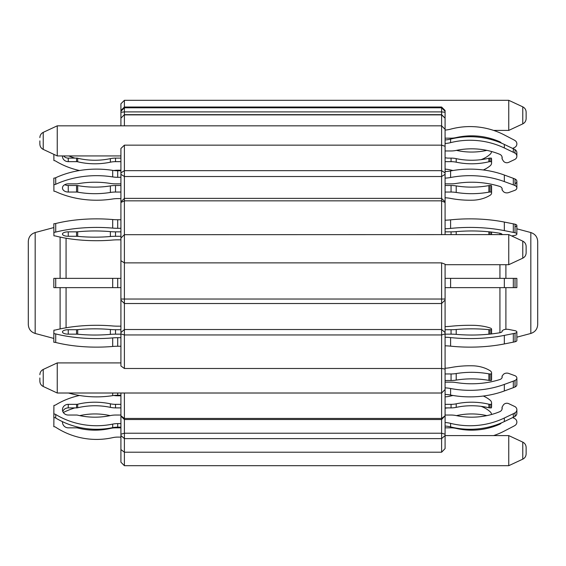 <?xml version="1.0" encoding="UTF-8"?>
<svg xmlns="http://www.w3.org/2000/svg" width="566" height="566" viewBox="0 0 566 566"><rect width="100%" height="100%" fill="white"/><g stroke="black" fill="none" stroke-linecap="round" stroke-linejoin="round"><path stroke-width="0.85" d="M120.919 125.829L120.919 110.497L124.393 107.024L124.393 100.309L120.919 103.783L120.919 110.497M120.919 449.56L120.919 462.217L124.393 465.691L124.393 433.223L441.607 433.223L441.607 418.451L445.081 415.777L441.607 419.519L124.393 419.519L124.393 433.223L120.919 434.2L120.919 435.551L124.393 438.622L441.607 438.622L441.607 452.213L124.393 452.213L120.919 449.56L120.919 435.551M120.919 393.009L120.919 434.2M445.081 369.046L445.081 389.542L441.607 393.009L441.607 329.518L445.081 332.567L445.081 369.046L441.607 368.487L124.393 368.487L120.919 365.983L120.919 332.567L124.393 329.518L441.607 329.518L441.607 303.517L445.081 300.065L445.081 264.209L441.607 262.879L124.393 262.879L124.393 234.685L122.539 236.454M120.919 112.273L124.393 111.898L124.393 114.665L441.607 114.665L441.607 107.024L445.081 110.497L445.081 118.188L441.607 114.665L441.607 145.158L124.393 145.158L120.919 148.462L120.919 332.567M120.919 174.342L124.393 176.521L124.393 198.376L120.919 201.899M120.919 118.138L124.393 114.665L120.919 118.138M445.081 404.343L451.067 404.343A23.156 21.395 180 0 0 456.21 403.813A69.462 64.177 -0 0 1 488.882 404.209A4.634 4.28 180 0 0 490.029 404.343L491.359 404.343A4.167 3.849 180 0 0 491.585 403.091L491.585 403.091A4.167 3.849 0 0 0 490.198 400.226L490.198 400.226A27.784 25.668 0 0 0 483.307 396.037A27.784 25.668 180 0 1 490.198 400.226A4.167 3.849 180 0 1 491.585 403.091L491.585 406.636A4.167 3.849 180 0 1 491.359 407.888L490.029 407.888A4.634 4.28 180 0 1 488.882 407.753A69.462 64.177 -0 0 0 456.21 407.357A23.156 21.395 180 0 1 451.067 407.888L445.081 407.888M445.081 415.041L451.067 415.041A23.156 21.395 180 0 1 456.21 415.578A69.462 64.177 -0 0 0 499.7 411.715A4.167 3.849 -0 0 0 502.049 407.223L503.174 405.284A4.167 3.849 180 0 1 508.749 403.671L514.727 406.508A3.934 3.637 180 0 1 515.025 412.819A23.156 21.395 180 0 1 513.327 413.718L504.334 418.019A74.592 68.918 180 0 1 450.6 423.361A27.784 25.668 -0 0 0 445.081 422.519M445.081 373.956L451.067 373.956A23.156 16.372 180 0 0 456.21 373.546A69.462 49.122 -0 0 1 488.882 373.85A4.634 3.276 180 0 0 490.029 373.956L491.359 373.956A4.167 2.95 180 0 0 491.585 372.994L491.585 372.994A4.167 2.95 0 0 0 490.198 370.801L490.198 370.801A27.784 19.647 0 0 0 473.572 365.827L473.572 365.827A74.592 52.744 0 0 0 450.6 367.589L450.6 367.589A27.784 19.647 180 0 1 445.081 368.233A27.784 19.647 -0 0 0 450.6 367.589A74.592 52.744 180 0 1 473.572 365.827A27.784 19.647 180 0 1 490.198 370.801A4.167 2.95 180 0 1 491.585 372.994L491.585 379.545A4.167 2.95 180 0 1 491.359 380.508L490.029 380.508A4.634 3.276 180 0 1 488.882 380.402A69.462 49.122 -0 0 0 456.21 380.097A23.156 16.372 180 0 1 451.067 380.508L445.081 380.508M515.025 380.437L515.025 386.988A3.934 2.78 180 0 0 516.864 384.632L516.864 378.088A3.934 2.78 0 0 0 514.727 375.612L508.749 373.44A4.167 2.95 0 0 0 503.174 374.678L502.049 376.157L502.049 377.649A4.167 2.95 180 0 1 499.7 379.595L499.7 379.595A69.462 49.122 180 0 1 456.21 382.552L456.21 382.552A23.156 16.372 0 0 0 451.067 382.142L445.081 382.142L451.067 382.142A23.156 16.372 180 0 1 456.21 382.552A69.462 49.122 -0 0 0 499.7 379.595A4.167 2.95 -0 0 0 502.183 376.899A4.167 2.95 -0 0 0 502.049 376.157L503.174 374.678A4.167 2.95 180 0 1 508.749 373.44L514.727 375.612A3.934 2.78 180 0 1 516.864 378.088A3.934 2.78 180 0 1 515.025 380.437A23.156 16.372 180 0 1 513.327 381.13L504.334 384.42A74.592 52.744 180 0 1 450.6 388.509A27.784 19.647 -0 0 0 445.081 387.866M445.081 326.624A27.784 10.634 -0 0 0 450.6 326.278A74.592 28.548 180 0 1 473.572 325.323A27.784 10.634 180 0 1 490.198 328.011A4.167 1.592 180 0 1 491.585 329.2A4.167 1.592 180 0 1 491.359 329.716L490.029 329.716A4.634 1.769 180 0 1 488.882 329.66A69.462 26.581 -0 0 0 456.21 329.497A23.156 8.858 180 0 1 451.067 329.716L445.081 329.716M445.081 334.152L451.067 334.152A23.156 8.858 180 0 1 456.21 334.372A69.462 26.581 -0 0 0 499.7 332.773A4.167 1.592 -0 0 0 502.183 331.315A4.167 1.592 -0 0 0 502.049 330.912L503.174 330.105A4.167 1.592 180 0 1 508.749 329.44L514.727 330.615A3.934 1.507 180 0 1 516.864 331.952A3.934 1.507 180 0 1 515.025 333.225A23.156 8.858 180 0 1 513.327 333.6L504.334 335.383A74.592 28.548 180 0 1 450.6 337.591A27.784 10.634 -0 0 0 445.081 337.244M445.081 231.848L451.067 231.848A23.156 8.858 180 0 0 456.21 231.628A69.462 26.581 -0 0 1 499.7 233.227A4.167 1.592 -0 0 1 502.176 234.6M445.081 197.767A27.784 19.647 -0 0 1 450.6 198.411A74.592 52.744 180 0 0 473.572 200.173A27.784 19.647 180 0 0 490.198 195.199A4.167 2.95 180 0 0 491.585 193.006A4.167 2.95 180 0 0 491.359 192.044L490.029 192.044A4.634 3.276 180 0 0 488.882 192.15A69.462 49.122 -0 0 1 456.21 192.454A23.156 16.372 180 0 0 451.067 192.044L445.081 192.044M491.359 187.417A4.167 2.95 0 0 0 491.585 186.455A4.167 2.95 180 0 0 491.359 185.492L490.029 185.492A4.634 3.276 180 0 0 488.882 185.598A69.462 49.122 -0 0 1 456.21 185.903A23.156 16.372 180 0 0 451.067 185.492L445.081 185.492L451.067 185.492L451.067 192.044M445.081 183.858L451.067 183.858A23.156 16.372 180 0 0 456.21 183.448A69.462 49.122 -0 0 1 499.7 186.405A4.167 2.95 -0 0 1 502.183 189.101A4.167 2.95 -0 0 1 502.049 189.843L503.174 191.322A4.167 2.95 180 0 0 508.749 192.56L514.727 190.388A3.934 2.78 180 0 0 516.864 187.912A3.934 2.78 180 0 0 515.025 185.563A23.156 16.372 180 0 0 513.327 184.87L504.334 181.58A74.592 52.744 180 0 0 450.6 177.491A27.784 19.647 -0 0 1 445.081 178.134M515.025 183.724A3.934 2.78 0 0 0 516.864 181.368A3.934 2.78 180 0 0 515.025 179.012A23.156 16.372 180 0 0 513.327 178.325L504.334 175.028A74.592 52.744 0 0 0 483.307 169.963A27.784 25.668 180 0 0 490.198 165.774A4.167 3.849 180 0 0 491.585 162.909L491.585 162.909A4.167 3.849 180 0 0 491.359 161.657L490.029 161.657A4.634 4.28 180 0 0 488.882 161.791A69.462 64.177 -0 0 1 456.21 162.187A23.156 21.395 180 0 0 451.067 161.657L445.081 161.657M491.359 160.617A4.167 3.849 0 0 0 491.585 159.364A4.167 3.849 180 0 0 491.359 158.112L490.029 158.112A4.634 4.28 180 0 0 488.882 158.247A69.462 64.177 -0 0 1 456.21 158.643A23.156 21.395 180 0 0 451.067 158.112L447.628 158.112A27.784 27.784 0 0 0 445.081 157.829M445.081 150.959L451.067 150.959A23.156 21.395 180 0 0 456.21 150.422A69.462 64.177 -0 0 1 499.7 154.285A4.167 3.849 -0 0 1 502.049 158.777L503.174 160.716A4.167 3.849 180 0 0 508.749 162.329L514.727 159.492A3.934 3.637 180 0 0 515.025 153.181A23.156 21.395 180 0 0 513.327 152.282L504.334 147.981A74.592 68.918 180 0 0 450.6 142.639A27.784 25.668 -0 0 1 445.081 143.481M445.081 138.161L451.067 138.161A23.156 23.156 0 0 0 456.21 137.58A69.462 69.462 0 0 1 499.7 141.755A4.167 4.167 0 0 1 501.37 143.092A74.592 68.918 0 0 0 450.6 139.095A27.784 25.668 -0 0 1 445.081 139.936A27.784 25.668 180 0 0 450.6 139.095L450.6 142.639M445.081 427.839L451.067 427.839A23.156 23.156 0 0 1 456.21 428.42A69.462 69.462 0 0 0 499.7 424.245A4.167 4.167 0 0 0 501.37 422.908M120.919 423.601L117.707 423.601A23.156 21.395 -0 0 0 112.691 424.104A74.592 68.918 180 0 1 55.723 414.496A3.474 3.212 -0 0 0 53.827 413.972L53.919 405.412A3.474 3.212 -0 0 0 55.723 404.888A74.592 68.918 180 0 1 79.488 395.478A74.592 68.918 0 0 0 55.723 404.888L55.723 404.888A3.474 3.212 180 0 1 53.919 405.412L53.827 417.517A3.474 3.212 -0 0 1 55.723 418.041A74.592 68.918 180 0 0 112.691 427.648A23.156 21.395 -0 0 1 117.707 427.146L120.919 427.146M120.919 407.888L115.521 407.888L115.521 404.343L120.919 404.343M74.924 407.888A74.592 74.592 0 0 0 63.321 412.494A5.787 5.349 180 0 1 62.798 411.468A5.787 5.349 -0 0 1 68.26 407.888L76.559 407.888A4.634 4.28 -0 0 0 77.705 407.753A69.462 64.177 -0 0 1 110.377 407.357A23.156 21.395 -0 0 0 115.521 407.888M481.05 406.338A27.784 27.784 0 0 1 490.198 411.8A4.167 4.167 0 0 1 491.564 414.489A69.462 64.177 180 0 0 499.7 411.715A4.167 3.849 180 0 0 502.049 409.168L502.049 407.223L503.174 405.284A4.167 3.849 0 0 1 508.749 403.671L514.727 406.508A3.934 3.637 0 0 1 516.864 409.742L516.864 413.286A3.934 3.637 180 0 1 515.025 416.364A23.156 21.395 180 0 1 513.327 417.262L504.334 421.564A74.592 68.918 180 0 1 450.6 426.906A27.784 25.668 -0 0 0 445.081 426.064M76.559 407.888L76.559 404.343L68.26 404.343A5.787 5.349 -0 0 0 62.465 409.692A5.787 5.349 -0 0 0 68.26 415.041L76.559 415.041A4.634 4.28 -0 0 1 77.705 415.175A69.462 64.177 -0 0 0 110.377 415.578A23.156 21.395 -0 0 1 115.521 415.041L120.919 415.041M76.559 404.343A4.634 4.28 -0 0 0 77.705 404.209A69.462 64.177 -0 0 1 110.377 403.813A23.156 21.395 -0 0 0 115.521 404.343M117.707 395.79L120.919 395.79L117.707 395.79A23.156 21.395 -0 0 1 113.773 395.478A23.156 21.395 180 0 0 117.707 395.79M450.6 396.03A74.592 68.918 180 0 1 452.963 395.478A74.592 68.918 0 0 0 450.6 396.03L450.6 396.03A27.784 25.668 -0 0 1 445.081 396.865A27.784 25.668 180 0 0 450.6 396.03M120.919 395.238L117.707 395.238A23.156 16.372 -0 0 0 112.691 395.627A74.592 52.744 180 0 1 68.521 393.009M515.025 386.988A23.156 16.372 180 0 1 513.327 387.675L504.334 390.972A74.592 52.744 180 0 1 450.6 395.054A27.784 19.647 -0 0 0 445.081 394.417M120.919 278.366L53.827 278.366L53.827 287.634L120.919 287.634M445.081 278.366L516.864 278.366L516.864 287.634L445.081 287.634M120.919 337.697L117.707 337.697A23.156 8.858 -0 0 0 112.691 337.902A74.592 28.548 180 0 1 55.723 333.926A3.474 1.33 -0 0 0 53.827 333.707L53.919 330.162A3.474 1.33 -0 0 0 55.723 329.943A74.592 28.548 180 0 1 112.691 325.966A23.156 8.858 -0 0 0 117.707 326.172L120.919 326.172M120.919 346.25L117.707 346.25A23.156 8.858 -0 0 0 112.691 346.463A74.592 28.548 180 0 1 55.723 342.48A3.474 1.33 -0 0 0 53.827 342.267L53.827 333.707M516.864 331.952L516.864 340.513A3.934 1.507 180 0 1 515.025 341.786A23.156 8.858 180 0 1 513.327 342.154L504.334 343.937A74.592 28.548 180 0 1 450.6 346.151A27.784 10.634 -0 0 0 445.081 345.805M120.919 329.716L115.521 329.716A23.156 8.858 -0 0 1 110.377 329.497A69.462 26.581 -0 0 0 77.705 329.66A4.634 1.769 -0 0 1 76.559 329.716L68.26 329.716A5.787 2.214 -0 0 0 62.465 331.938A5.787 2.214 -0 0 0 68.26 334.152L76.559 334.152L76.559 329.716M76.559 334.152A4.634 1.769 -0 0 1 77.705 334.209A69.462 26.581 -0 0 0 110.377 334.372A23.156 8.858 -0 0 1 115.521 334.152L120.919 334.152M53.827 223.733L53.827 223.733A3.474 1.33 180 0 0 55.723 223.52A74.592 28.548 0 0 1 112.691 219.537A23.156 8.858 180 0 0 117.707 219.75L120.919 219.75L117.707 219.75A23.156 8.858 -0 0 1 112.691 219.537A74.592 28.548 180 0 0 55.723 223.52A3.474 1.33 -0 0 1 53.827 223.733L53.919 235.838A3.474 1.33 -0 0 1 55.723 236.057A74.592 28.548 180 0 0 112.691 240.034A23.156 8.858 -0 0 1 117.707 239.828L120.919 239.828M120.919 228.303L117.707 228.303A23.156 8.858 -0 0 1 112.691 228.098A74.592 28.548 180 0 0 55.723 232.074A3.474 1.33 -0 0 1 53.827 232.293M120.919 236.284L115.521 236.284L115.521 231.848A23.156 8.858 -0 0 1 110.377 231.628A69.462 26.581 -0 0 0 77.705 231.791A4.634 1.769 -0 0 1 76.559 231.848L68.26 231.848A5.787 2.214 -0 0 0 62.465 234.069A5.787 2.214 -0 0 0 68.26 236.284L68.26 231.848M68.26 236.284L76.559 236.284A4.634 1.769 -0 0 1 77.705 236.34A69.462 26.581 -0 0 0 110.377 236.503A23.156 8.858 -0 0 1 115.521 236.284M115.521 231.848L120.919 231.848M511.706 235.98L514.727 235.385A3.934 1.507 180 0 0 516.864 234.048A3.934 1.507 180 0 0 515.025 232.775A23.156 8.858 180 0 0 513.327 232.4L504.334 230.617A74.592 28.548 180 0 0 450.6 228.409A27.784 10.634 -0 0 1 445.081 228.756M515.025 226.761A3.934 1.507 0 0 0 516.864 225.487A3.934 1.507 180 0 0 515.025 224.214A23.156 8.858 180 0 0 513.327 223.846L504.334 222.063A74.592 28.548 180 0 0 450.6 219.849A27.784 10.634 -0 0 1 445.081 220.195A27.784 10.634 180 0 0 450.6 219.849L450.6 228.409M120.919 170.21L117.707 170.21A23.156 21.395 -0 0 0 113.773 170.522A23.156 16.372 180 0 0 117.707 170.762L120.919 170.762L117.707 170.762A23.156 16.372 -0 0 1 112.691 170.373A74.592 52.744 180 0 0 55.723 177.724A3.474 2.455 -0 0 1 53.827 178.127L53.919 191.23A3.474 2.455 -0 0 1 55.723 191.626A74.592 52.744 180 0 0 112.691 198.977A23.156 16.372 -0 0 1 117.707 198.595L120.919 198.595M120.919 177.307L117.707 177.307A23.156 16.372 -0 0 1 112.691 176.917A74.592 52.744 180 0 0 55.723 184.275A3.474 2.455 -0 0 1 53.827 184.672M120.919 192.044L115.521 192.044L115.521 185.492L120.919 185.492L115.521 185.492A23.156 16.372 -0 0 0 110.377 185.903A69.462 49.122 -0 0 1 77.705 185.598A4.634 3.276 -0 0 0 76.559 185.492L68.26 185.492A5.787 4.096 -0 0 1 64.779 184.679A5.787 4.096 180 0 0 68.26 185.492L76.559 185.492A4.634 3.276 180 0 1 77.705 185.598A69.462 49.122 180 0 0 110.377 185.903A23.156 16.372 180 0 1 115.521 185.492M120.919 183.858L115.521 183.858A23.156 16.372 -0 0 1 110.377 183.448A69.462 49.122 -0 0 0 77.705 183.752A4.634 3.276 -0 0 1 76.559 183.858L68.26 183.858A5.787 4.096 -0 0 0 62.465 187.947A5.787 4.096 -0 0 0 68.26 192.044L76.559 192.044A4.634 3.276 -0 0 1 77.705 192.15A69.462 49.122 -0 0 0 110.377 192.454A23.156 16.372 -0 0 1 115.521 192.044M516.864 187.912L516.864 181.368A3.934 2.78 0 0 0 515.025 179.012A23.156 16.372 0 0 0 513.327 178.325L504.334 175.028A74.592 52.744 180 0 0 450.6 170.946A27.784 19.647 -0 0 1 445.081 171.583A27.784 19.647 180 0 0 450.6 170.946L450.6 177.491M53.848 154.348L53.919 160.588A3.474 3.212 -0 0 1 55.723 161.112A74.592 68.918 180 0 0 79.488 170.522A74.592 52.744 0 0 0 55.723 177.724A3.474 2.455 180 0 1 53.827 178.127L53.827 178.127M120.919 161.657L115.521 161.657L115.521 158.112L120.919 158.112M62.479 155.933A5.787 5.349 -0 0 0 62.465 156.308A5.787 5.349 -0 0 0 68.26 161.657L76.559 161.657A4.634 4.28 -0 0 1 77.705 161.791A69.462 64.177 -0 0 0 110.377 162.187A23.156 21.395 -0 0 1 115.521 161.657M516.369 154.49A3.934 3.637 0 0 0 516.864 152.714A3.934 3.637 180 0 0 515.025 149.636A23.156 21.395 180 0 0 513.327 148.738L504.334 144.436A74.592 68.918 180 0 0 450.6 139.095M68.727 155.933A74.592 74.592 0 0 0 74.931 158.112L68.26 158.112A5.787 5.349 -0 0 1 63.59 155.933A5.787 5.349 180 0 0 68.26 158.112L76.559 158.112A4.634 4.28 -0 0 1 77.705 158.247A69.462 64.177 -0 0 0 110.377 158.643A23.156 21.395 -0 0 1 115.521 158.112M516.864 156.258L516.864 152.714A3.934 3.637 0 0 0 515.025 149.636A23.156 21.395 0 0 0 513.327 148.738L512.704 148.441L514.727 147.401A3.934 3.934 0 0 0 515.025 140.566A23.156 23.156 0 0 0 513.327 139.597L504.334 134.941A74.592 74.592 0 0 0 450.6 129.161A27.784 27.784 0 0 1 445.081 130.067M445.081 169.135A27.784 25.668 -0 0 1 450.6 169.97A74.592 68.918 180 0 0 452.963 170.522A74.592 52.744 0 0 0 450.6 170.946M516.864 234.048L516.864 225.487A3.934 1.507 0 0 0 515.025 224.214A23.156 8.858 0 0 0 513.327 223.846L504.334 222.063A74.592 28.548 0 0 0 450.6 219.849M120.919 437.101L117.707 437.101A23.156 23.156 0 0 0 112.691 437.652A74.592 74.592 0 0 1 55.723 427.252A3.474 3.474 0 0 0 53.827 426.686L53.919 417.517M512.704 417.559L514.727 418.599A3.934 3.934 0 0 1 515.025 425.434A23.156 23.156 0 0 1 513.327 426.403L504.334 431.059A74.592 74.592 0 0 1 493.616 435.594M62.479 421.67A5.787 5.787 0 0 0 68.26 427.839L76.559 427.839A4.634 4.634 0 0 1 77.705 427.988A69.462 69.462 0 0 0 110.377 428.42A23.156 23.156 0 0 1 115.521 427.839L120.919 427.839M110.137 415.628A69.462 69.462 0 0 0 79.735 415.628A69.462 64.177 180 0 0 110.137 415.628M486.845 415.628A69.462 69.462 0 0 0 456.451 415.628A69.462 64.177 180 0 0 486.845 415.628M445.081 408.171A27.784 27.784 0 0 0 447.628 407.888M491.359 404.343L491.359 407.888M491.359 373.956L491.359 380.508M491.359 329.716L491.359 333.947M502.049 330.912L502.049 331.718M491.359 232.053L491.359 234.6M491.585 193.006L491.585 186.455A4.167 2.95 0 0 0 491.359 185.492L491.359 192.044M502.049 188.351L502.049 189.843M491.585 162.909L491.585 159.364A4.167 3.849 0 0 0 491.359 158.112L491.359 161.657M502.049 156.832L502.049 158.777M491.359 158.112L490.029 158.112A4.634 4.28 0 0 0 488.882 158.247A69.462 64.177 180 0 1 481.05 159.662A27.784 27.784 0 0 0 490.198 154.2A4.167 4.167 0 0 0 491.564 151.511M486.845 150.372A69.462 69.462 0 0 1 456.451 150.372M491.359 185.492L490.029 185.492A4.634 3.276 0 0 0 488.882 185.598A69.462 49.122 180 0 1 456.21 185.903A23.156 16.372 0 0 0 451.067 185.492M508.756 234.6L522.779 241.144L522.779 258.167L508.756 264.704L508.756 234.6L124.393 234.685L124.393 198.376L441.607 198.376L441.607 176.521L445.081 174.342L445.081 146.29L441.607 145.158L441.607 176.521L124.393 176.521L124.393 145.158M445.081 201.899L445.081 234.6M445.081 174.342L445.081 201.85L441.607 198.376L441.607 234.685M445.081 389.542L445.081 415.777M57.244 393.009L57.244 362.912L43.221 369.449L43.221 386.472L57.244 393.009L441.607 393.009L441.607 418.451L124.393 418.451L124.393 393.009M124.393 125.829L124.393 114.87L441.607 114.87L445.081 118.188L445.081 146.29M445.081 332.567L445.081 300.065M445.081 434.2L445.081 435.551L441.607 438.622L441.607 433.223L445.081 434.2L445.081 416.045M445.081 435.551L445.081 448.612L441.607 452.213M120.919 260.714L124.393 262.879L124.393 368.487M445.081 112.273L441.607 111.898L124.393 111.898L124.393 107.024L441.607 107.024M522.779 106.847C524.901 107.95 526.019 109.705 526.125 112.089L526.125 118.619C526.019 121.011 524.901 122.765 522.779 123.869L522.779 106.847L508.756 100.309L508.756 130.406L493.616 130.406M508.756 465.691L522.779 459.153L522.779 442.131L508.756 435.594L508.756 465.691L124.393 465.691M57.244 125.829L43.221 132.366L43.221 149.389L57.244 155.933L57.244 125.829L441.607 125.829L445.081 129.303M441.607 262.879L441.607 303.517L124.393 303.517L120.919 300.065M120.919 416.045L124.393 419.519L124.393 418.451L120.919 415.777M522.779 459.153C524.901 458.05 526.019 456.295 526.125 453.911L526.125 447.381C526.019 444.989 524.901 443.235 522.779 442.131M522.779 258.167C524.901 257.056 526.019 255.308 526.125 252.917L526.125 246.387C526.019 243.996 524.901 242.248 522.779 241.144M39.875 140.877L39.875 144.146L39.875 140.877M39.875 377.961L39.875 381.229L39.875 377.961M35.177 232.541C30.868 233.977 28.576 236.956 28.3 241.491L28.3 324.509C28.576 329.044 30.868 332.023 35.177 333.459L35.177 232.541L53.827 227.567M537.7 324.29L537.7 241.491C537.424 236.956 535.132 233.977 530.823 232.541L530.823 333.459L516.864 337.18M451.067 404.343L451.067 407.888M451.067 373.956L451.067 380.508M451.067 329.716L451.067 334.152M451.067 231.848L451.067 234.6M451.067 158.112L451.067 161.657M117.707 423.601L117.707 427.146M117.707 393.009L117.707 395.238M117.707 278.366L117.707 287.634M117.707 337.697L117.707 346.25M115.521 334.152L115.521 329.716M117.707 219.75L117.707 228.303M117.707 170.762L117.707 177.307M77.705 407.753L77.705 404.209M490.029 404.343L490.029 407.888M488.882 404.209L488.882 407.753M456.21 403.813L456.21 407.357M515.025 412.819L515.025 416.364M513.327 413.718L513.327 417.262M504.334 418.019L504.334 421.564M450.6 423.361L450.6 426.906M55.723 414.496L55.723 418.041M112.691 424.104L112.691 427.648M110.377 407.357L110.377 403.813M68.26 407.888L68.26 404.343M490.029 373.956L490.029 380.508M488.882 373.85L488.882 380.402M456.21 373.546L456.21 380.097M513.327 381.13L513.327 387.675M504.334 384.42L504.334 390.972M450.6 388.509L450.6 395.054M112.691 393.009L112.691 395.627M515.025 278.366L515.025 287.634M513.327 278.366L513.327 287.634M504.334 278.366L504.334 287.634M450.6 278.366L450.6 287.634M55.723 278.366L55.723 287.634M112.691 278.366L112.691 287.634M77.705 334.209L77.705 329.66M490.029 329.716L490.029 334.089M488.882 329.66L488.882 334.209M456.21 329.497L456.21 334.372M515.025 333.225L515.025 341.786M513.327 333.6L513.327 342.154M504.334 335.383L504.334 343.937M450.6 337.591L450.6 346.151M55.723 333.926L55.723 342.48M112.691 337.902L112.691 346.463M110.377 334.372L110.377 329.497M68.26 334.152L68.26 329.716M76.559 236.284L76.559 231.848M77.705 236.34L77.705 231.791M490.029 231.911L490.029 234.6M488.882 231.791L488.882 234.6M456.21 231.628L456.21 234.6M515.025 224.214L515.025 232.775M513.327 223.846L513.327 232.4M504.334 222.063L504.334 230.617M55.723 223.52L55.723 232.074M112.691 219.537L112.691 228.098M110.377 236.503L110.377 231.628M76.559 192.044L76.559 185.492M77.705 192.15L77.705 185.598M490.029 185.492L490.029 192.044M488.882 185.598L488.882 192.15M456.21 185.903L456.21 192.454M515.025 179.012L515.025 185.563M513.327 178.325L513.327 184.87M504.334 175.028L504.334 181.58M55.723 177.724L55.723 184.275M112.691 170.373L112.691 176.917M110.377 192.454L110.377 185.903M68.26 192.044L68.26 185.492M76.559 161.657L76.559 158.112M77.705 161.791L77.705 158.247M490.029 158.112L490.029 161.657M488.882 158.247L488.882 161.791M456.21 158.643L456.21 162.187M515.025 149.636L515.025 153.181M513.327 148.738L513.327 152.282M504.334 144.436L504.334 147.981M110.377 162.187L110.377 158.643M68.26 161.657L68.26 158.112M120.919 111.247L124.393 107.788L441.607 107.788L445.081 111.247M120.919 202.472L124.393 200.845L441.607 200.845L445.081 202.472M445.081 172.878L441.607 170.663L124.393 170.663L120.919 172.878M445.081 299.025L120.919 299.025M445.081 333.926L441.607 334.952L124.393 334.952L120.919 333.926M60.102 237.069L60.102 278.366M60.102 287.634L60.102 328.931M66.066 327.785L66.066 287.634M66.066 278.366L66.066 238.215M499.934 287.634L499.934 332.73M499.934 233.27L499.934 234.6M499.934 264.704L499.934 278.366M505.898 278.366L505.898 264.704M505.898 329.306L505.898 287.634M491.585 329.2L491.585 333.919M491.585 232.081L491.585 234.6M120.919 238.074L122.525 236.468M508.756 100.309L124.393 100.309M508.756 264.704L445.081 264.704M508.756 435.594L445.081 435.594M57.244 155.933L120.919 155.933M57.244 362.912L120.919 362.912M522.779 123.869L508.756 130.406M43.221 132.366C41.099 133.477 39.981 135.224 39.875 137.616M43.221 149.389C41.099 148.285 39.981 146.537 39.875 144.146M43.221 369.449C41.099 370.56 39.981 372.308 39.875 374.699M43.221 386.472C41.099 385.368 39.981 383.621 39.875 381.229M35.177 333.459L53.827 338.433M530.823 232.541L516.864 228.82M530.823 333.459C535.132 332.023 537.424 329.044 537.7 324.509"/></g></svg>
